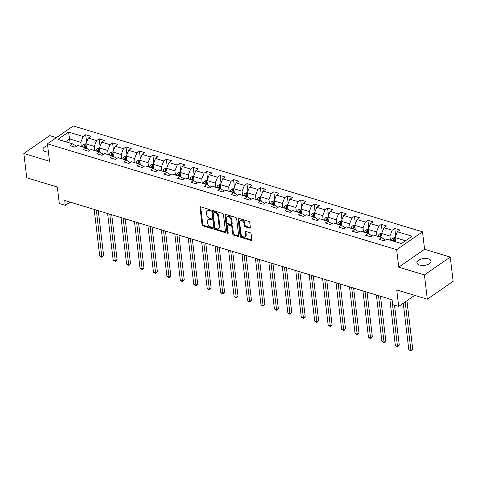 <?xml version="1.0" encoding="UTF-8"?>
<svg xmlns="http://www.w3.org/2000/svg" width="477" height="477" viewBox="0 0 477 477"><rect width="100%" height="100%" fill="white"/><g stroke="black" fill="none" stroke-linecap="round" stroke-linejoin="round"><path stroke-width="0.72" d="M210.393 210.399A0.763 0.495 -124.7 0 0 209.719 209.552L200.739 206.827A1.097 0.71 -124.7 0 0 200.227 206.881A1.097 0.71 -124.7 0 0 200.006 207.525L202.051 224.673A1.097 0.71 -124.7 0 0 203.011 225.883L211.991 228.608A0.763 0.495 -124.7 0 0 211.836 227.273L210.673 226.921A3.5 2.272 -124.7 0 1 207.602 223.051L207.429 221.62A3.5 2.272 -124.7 0 1 208.145 219.563A3.5 2.272 -124.7 0 1 209.773 219.396L210.935 219.748A0.763 0.495 -124.7 0 0 210.78 218.412L209.618 218.061A3.5 2.272 -124.7 0 1 206.547 214.191L206.374 212.76A3.5 2.272 -124.7 0 1 207.09 210.703A3.5 2.272 -124.7 0 1 208.717 210.536L209.88 210.888A0.763 0.495 -124.7 0 0 210.393 210.399M428.453 258.868A7.137 3.434 -6.8 0 0 420.75 259.178A7.137 3.434 -6.8 0 0 416.898 262.803A7.137 3.434 -6.8 0 0 419.516 265.045A7.137 3.434 -6.8 0 0 427.219 264.735A7.137 3.434 -6.8 0 0 431.071 261.11A7.137 3.434 -6.8 0 0 428.453 258.868M47.652 145.598A7.137 3.434 -6.8 0 0 43.037 149.456A7.137 3.434 -6.8 0 0 45.655 151.704A7.137 3.434 -6.8 0 0 48.427 152.121M249.608 228.119A1.097 0.71 -124.7 0 0 250.115 228.066A1.097 0.71 -124.7 0 0 250.342 227.422L249.763 222.61A1.097 0.71 -124.7 0 0 248.809 221.406L238.828 218.377A1.097 0.71 -124.7 0 0 238.321 218.43A1.097 0.71 -124.7 0 0 238.101 219.074L240.14 236.222A1.097 0.71 -124.7 0 0 241.1 237.433L251.081 240.456A1.097 0.71 -124.7 0 0 251.588 240.402A1.097 0.71 -124.7 0 0 251.808 239.758L251.117 233.951A1.097 0.71 -124.7 0 0 250.157 232.74L245.888 231.446A1.097 0.71 -124.7 0 0 245.381 231.5A1.097 0.71 -124.7 0 0 245.154 232.144L245.5 235.024A2.928 1.896 -124.7 0 1 244.904 236.747A2.928 1.896 -124.7 0 1 242.543 236.348A2.928 1.896 -124.7 0 1 240.974 233.652L239.633 222.365A2.928 1.896 -124.7 0 1 240.229 220.642A2.928 1.896 -124.7 0 1 242.59 221.042A2.928 1.896 -124.7 0 1 244.152 223.737L244.379 225.615A1.097 0.71 -124.7 0 0 245.339 226.825L249.608 228.119L250.306 227.636A1.097 0.71 -124.7 0 0 250.342 227.648M56.352 137.65L49.691 135.629L23.85 153.499L26.742 177.76L57.323 187.032L59.291 203.53L65.319 205.354L64.741 200.507L392.088 299.747L392.666 304.6L398.694 306.431L414.68 295.376M424.417 274.937L450.258 257.073L424.584 249.286L398.742 267.156L424.417 274.937L427.309 299.204L396.727 289.933L398.694 306.431M398.742 267.156L396.661 249.686L47.438 143.81L73.279 125.946L422.503 231.822L396.661 249.686M23.85 153.499L49.519 161.28L47.438 143.81M223.469 214.638A1.097 0.71 -124.7 0 0 222.509 213.434L212.533 210.405A1.097 0.71 -124.7 0 0 212.026 210.458A1.097 0.71 -124.7 0 0 211.8 211.102L213.845 228.25A1.097 0.71 -124.7 0 0 214.805 229.461L224.78 232.484A1.097 0.71 -124.7 0 0 225.293 232.43A1.097 0.71 -124.7 0 0 225.514 231.786L223.469 214.638M225.681 214.394L235.656 217.417A1.097 0.71 -124.7 0 1 236.616 218.627L238.661 235.775A1.097 0.71 -124.7 0 1 238.44 236.419A1.097 0.71 -124.7 0 1 237.928 236.467L233.658 235.173A1.097 0.71 -124.7 0 1 232.698 233.968L231.87 227.01A1.097 0.71 -124.7 0 0 230.916 225.8L228.078 224.941A1.097 0.71 -124.7 0 0 227.571 224.995A1.097 0.71 -124.7 0 0 227.35 225.639L228.215 232.877A0.763 0.495 -124.7 0 1 227.028 232.52L224.947 215.091A1.097 0.71 -124.7 0 1 225.174 214.447A1.097 0.71 -124.7 0 1 225.681 214.394M450.258 257.073L453.15 281.335L427.309 299.204M394.783 228.453L392.237 230.212L383.967 227.708L386.513 225.943L381.344 224.381L378.798 226.14L370.528 223.635L373.074 221.871L367.91 220.302L365.358 222.067L357.088 219.557L359.64 217.798L354.471 216.23L351.919 217.995L343.649 215.485L346.201 213.72L341.031 212.158L338.479 213.917L330.209 211.412L332.761 209.647L327.592 208.079L325.046 209.844L316.776 207.334L319.322 205.575L314.152 204.007L311.606 205.772L303.336 203.262L305.882 201.503L300.719 199.935L298.167 201.693L289.897 199.189L292.449 197.424L287.279 195.856L284.727 197.621L276.457 195.117L279.009 193.352L273.84 191.784L271.288 193.549L263.018 191.038L265.57 189.28L260.4 187.711L257.854 189.47L249.584 186.966L252.13 185.201L246.961 183.633L244.415 185.398L236.145 182.894L238.691 181.129L233.527 179.561L230.975 181.326L222.705 178.815L225.257 177.056L220.088 175.488L217.536 177.253L209.266 174.743L211.818 172.978L206.648 171.416L204.096 173.175L195.826 170.671L198.378 168.906L193.209 167.338L190.663 169.102L182.393 166.592L184.939 164.833L179.769 163.265L177.223 165.03L168.953 162.52L171.499 160.755L166.336 159.193L163.784 160.952L155.514 158.447L158.066 156.683L152.896 155.114L150.344 156.879L142.074 154.369L144.626 152.61L139.457 151.042L136.905 152.807L128.635 150.297L131.187 148.538L126.017 146.97L123.471 148.729L115.201 146.224L117.747 144.459L112.578 142.891L110.032 144.656L101.762 142.152L104.308 140.387L99.138 138.819L96.592 140.584L88.323 138.074L90.874 136.315L85.705 134.747L83.153 136.505L68.509 132.069L57.896 139.409L72.54 143.851L69.988 145.61L75.157 147.178L77.703 145.413L85.973 147.924L83.427 149.683L88.597 151.251L91.143 149.492L99.413 151.996L96.867 153.761L102.036 155.329L104.582 153.564L112.852 156.068L110.3 157.833L115.47 159.401L118.022 157.637L126.292 160.147L123.74 161.906L128.909 163.474L131.461 161.715L139.731 164.219L137.179 165.984L142.349 167.546L144.895 165.787L153.165 168.292L150.619 170.056L155.788 171.625L158.334 169.86L166.604 172.37L164.058 174.129L169.228 175.697L171.774 173.932L180.044 176.442L177.492 178.207L182.661 179.769L185.213 178.01L193.483 180.515L190.931 182.28L196.101 183.848L198.653 182.083L206.923 184.593L204.371 186.352L209.54 187.92L212.092 186.155L220.356 188.665L217.81 190.424L222.98 191.992L225.526 190.234L233.796 192.738L231.25 194.503L236.419 196.071L238.965 194.306L247.235 196.81L244.689 198.575L249.853 200.143L252.405 198.378L260.675 200.889L258.123 202.647L263.292 204.216L265.844 202.457L274.114 204.961L271.562 206.726L276.732 208.294L279.283 206.529L287.548 209.033L285.002 210.798L290.171 212.366L292.717 210.601L300.987 213.112L298.441 214.871L303.61 216.439L306.156 214.674L314.426 217.184L311.88 218.949L317.044 220.511L319.596 218.752L327.866 221.256L325.314 223.021L330.483 224.589L333.035 222.825L341.305 225.335L338.753 227.094L343.923 228.662L346.475 226.897L354.739 229.407L352.193 231.172L357.362 232.734L359.908 230.975L368.178 233.48L365.632 235.244L370.802 236.813L373.348 235.048L381.618 237.558L379.072 239.317L384.235 240.885L386.787 239.12L401.431 243.562L412.05 236.222L397.401 231.78L399.953 230.021L394.783 228.453L395.689 236.055M382.155 237.874L381.636 233.521L389.906 236.026L390.401 240.217M384.981 240.372L384.873 239.508L381.618 237.558M389.906 236.026L392.237 230.212M381.636 233.521L383.967 227.708M368.715 233.802L368.196 229.449L376.466 231.953L376.967 236.145M371.541 236.3L371.434 235.429L368.178 233.48M376.466 231.953L378.798 226.14M368.196 229.449L370.528 223.635M355.276 229.729L354.757 225.371L363.027 227.881L363.528 232.072M358.102 232.221L358 231.357L354.739 229.407M363.027 227.881L365.358 222.067M354.757 225.371L357.088 219.557M341.836 225.651L341.317 221.298L349.587 223.808L350.088 227.994M344.662 228.149L344.561 227.285L341.305 225.335M349.587 223.808L351.919 217.995M341.317 221.298L343.649 215.485M328.403 221.578L327.884 217.226L336.148 219.73L336.649 223.922M331.223 224.077L331.121 223.206L327.866 221.256M336.148 219.73L338.479 213.917M327.884 217.226L330.209 211.412M314.963 217.506L314.444 213.147L322.714 215.658L323.209 219.849M317.789 220.004L317.682 219.134L314.426 217.184M322.714 215.658L325.046 209.844M314.444 213.147L316.776 207.334M301.524 213.428L301.005 209.075L309.275 211.585L309.776 215.771M304.35 215.926L304.243 215.061L300.987 213.112M309.275 211.585L311.606 205.772M301.005 209.075L303.336 203.262M288.084 209.355L287.565 205.003L295.835 207.507L296.336 211.699M290.91 211.854L290.809 210.983L287.548 209.033M295.835 207.507L298.167 201.693M287.565 205.003L289.897 199.189M274.645 205.283L274.126 200.93L282.396 203.435L282.897 207.626M277.471 207.781L277.37 206.911L274.114 204.961M282.396 203.435L284.727 197.621M274.126 200.93L276.457 195.117M261.211 201.211L260.686 196.852L268.956 199.362L269.457 203.548M264.031 203.703L263.93 202.838L260.675 200.889M268.956 199.362L271.288 193.549M260.686 196.852L263.018 191.038M247.772 197.132L247.253 192.78L255.523 195.284L256.018 199.475M250.598 199.63L250.491 198.766L247.235 196.81M255.523 195.284L257.854 189.47M247.253 192.78L249.584 186.966M234.332 193.06L233.813 188.707L242.083 191.211L242.584 195.403M237.158 195.558L237.051 194.688L233.796 192.738M242.083 191.211L244.415 185.398M233.813 188.707L236.145 182.894M220.893 188.987L220.374 184.629L228.644 187.139L229.145 191.331M223.719 191.48L223.618 190.615L220.356 188.665M228.644 187.139L230.975 181.326M220.374 184.629L222.705 178.815M207.453 184.909L206.935 180.556L215.205 183.067L215.705 187.252M210.279 187.407L210.178 186.543L206.923 184.593M215.205 183.067L217.536 177.253M206.935 180.556L209.266 174.743M194.02 180.837L193.495 176.484L201.765 178.988L202.266 183.18M196.84 183.335L196.739 182.464L193.483 180.515M201.765 178.988L204.096 173.175M193.495 176.484L195.826 170.671M180.58 176.764L180.062 172.406L188.332 174.916L188.826 179.108M183.406 179.257L183.299 178.392L180.044 176.442M188.332 174.916L190.663 169.102M180.062 172.406L182.393 166.592M167.141 172.686L166.622 168.333L174.892 170.844L175.393 175.029M169.967 175.184L169.86 174.32L166.604 172.37M174.892 170.844L177.223 165.03M166.622 168.333L168.953 162.52M153.701 168.614L153.183 164.261L161.453 166.765L161.953 170.957M156.528 171.112L156.426 170.241L153.165 168.292M161.453 166.765L163.784 160.952M153.183 164.261L155.514 158.447M140.262 164.541L139.743 160.189L148.013 162.693L148.514 166.884M143.088 167.039L142.987 166.169L139.731 164.219M148.013 162.693L150.344 156.879M139.743 160.189L142.074 154.369M126.828 160.463L126.304 156.11L134.574 158.62L135.074 162.806M129.649 162.961L129.547 162.097L126.292 160.147M134.574 158.62L136.905 152.807M126.304 156.11L128.635 150.297M113.389 156.39L112.87 152.038L121.14 154.542L121.635 158.734M116.215 158.889L116.108 158.024L112.852 156.068M121.14 154.542L123.471 148.729M112.87 152.038L115.201 146.224M99.949 152.318L99.431 147.965L107.701 150.47L108.201 154.661M102.776 154.816L102.668 153.946L99.413 151.996M107.701 150.47L110.032 144.656M99.431 147.965L101.762 142.152M86.51 148.246L85.991 143.887L94.261 146.397L94.762 150.589M89.336 150.738L89.235 149.873L85.973 147.924M94.261 146.397L96.592 140.584M85.991 143.887L88.323 138.074M70.125 143.118L69.624 138.926L80.822 142.325L81.323 146.511M75.897 146.666L75.795 145.801L72.54 143.851M80.822 142.325L83.153 136.505M65.564 141.735L69.624 138.926L68.509 132.069M424.584 249.286L422.503 231.822M65.319 205.354L70.024 202.105M405.492 240.754L395.075 237.594L395.57 241.785M395.075 237.594L397.401 231.78M86.611 142.349L85.705 134.747M100.051 146.421L99.138 138.819M113.484 150.493L112.578 142.891M126.924 154.572L126.017 146.97M140.363 158.644L139.457 151.042M153.803 162.717L152.896 155.114M167.242 166.795L166.336 159.193M180.676 170.867L179.769 163.265M194.115 174.94L193.209 167.338M207.555 179.018L206.648 171.416M220.994 183.09L220.088 175.488M234.434 187.163L233.527 179.561M247.867 191.235L246.961 183.633M261.307 195.314L260.4 187.711M274.746 199.386L273.84 191.784M288.186 203.458L287.279 195.856M301.625 207.537L300.719 199.935M315.058 211.609L314.152 204.007M328.498 215.682L327.592 208.079M341.937 219.76L341.031 212.158M355.377 223.832L354.471 216.23M368.816 227.905L367.91 220.302M382.25 231.977L381.344 224.381M210.387 210.345L209.415 210.053A3.5 2.272 -124.7 0 0 207.787 210.22L207.09 210.703M208.145 219.563L208.843 219.08A3.5 2.272 -124.7 0 1 210.47 218.913L211.442 219.205M200.704 206.821A1.097 0.71 -124.7 0 0 200.704 207.042L202.749 224.19A1.097 0.71 -124.7 0 0 203.709 225.4L212.498 228.066M212.498 210.399A1.097 0.71 -124.7 0 0 212.498 210.619L214.543 227.767A1.097 0.71 -124.7 0 0 215.503 228.978L225.478 232.001A1.097 0.71 -124.7 0 0 225.514 232.013M213.624 212.021A0.763 0.495 -124.7 0 0 213.112 212.509L214.906 227.559A0.763 0.495 -124.7 0 0 215.574 228.405L216.802 228.775A3.5 2.272 -124.7 0 0 218.43 228.608A3.5 2.272 -124.7 0 0 219.146 226.551L217.917 216.26A3.5 2.272 -124.7 0 0 214.847 212.396L213.624 212.021L214.322 211.538A0.763 0.495 -124.7 0 0 213.964 211.573L213.267 212.056M218.43 228.608L219.128 228.125A3.5 2.272 -124.7 0 0 219.843 226.068L219.146 226.551M214.322 211.538L215.544 211.913A3.5 2.272 -124.7 0 1 218.615 215.777L219.843 226.068M227.571 224.995L228.268 224.512A1.097 0.71 -124.7 0 1 228.781 224.458L231.613 225.317A1.097 0.71 -124.7 0 1 232.573 226.527L233.402 233.486A1.097 0.71 -124.7 0 0 234.356 234.69L238.631 235.984A1.097 0.71 -124.7 0 0 238.667 235.996M225.645 214.382A1.097 0.71 -124.7 0 0 225.645 214.608L227.726 232.037A0.763 0.495 -124.7 0 0 228.203 232.788M231.011 219.796A2.928 1.896 -124.7 0 0 229.443 217.101A2.928 1.896 -124.7 0 0 227.088 216.701A2.928 1.896 -124.7 0 0 226.486 218.424L226.963 222.401A1.097 0.71 -124.7 0 0 227.923 223.612L230.755 224.47A1.097 0.71 -124.7 0 0 231.262 224.417A1.097 0.71 -124.7 0 0 231.488 223.773L231.011 219.796L231.709 219.313A2.928 1.896 -124.7 0 0 230.147 216.618A2.928 1.896 -124.7 0 0 227.785 216.218L227.088 216.701M231.262 224.417L231.959 223.934A1.097 0.71 -124.7 0 0 232.186 223.29L231.488 223.773M231.709 219.313L232.186 223.29M240.229 220.642L240.927 220.159A2.928 1.896 -124.7 0 1 243.288 220.559A2.928 1.896 -124.7 0 1 244.85 223.254L245.077 225.132A1.097 0.71 -124.7 0 0 246.037 226.342L250.306 227.636M244.904 236.747L245.601 236.264A2.928 1.896 -124.7 0 0 246.198 234.541L245.5 235.024M245.852 231.434A1.097 0.71 -124.7 0 0 245.858 231.661L246.198 234.541M238.792 218.371A1.097 0.71 -124.7 0 0 238.798 218.591L240.843 235.739A1.097 0.71 -124.7 0 0 241.797 236.95L251.778 239.973A1.097 0.71 -124.7 0 0 251.814 239.985M86.081 143.666L83.827 144.37A2.957 1.741 106.9 0 0 82.449 146.576L82.384 146.833M94.172 209.427L99.723 255.994L101.875 256.65L103.622 255.439L98.286 210.673M85.055 147.643L85.121 147.387A2.957 1.741 -73.1 0 1 85.985 145.664C86.164 145.026 85.818 144.925 84.954 145.348A2.957 1.741 106.9 0 0 84.089 147.077L84.024 147.327M84.84 147.578L84.93 147.244A1.503 0.888 -73.1 0 1 85.121 146.749L84.954 145.348M85.985 145.664L86.122 145.336M103.622 255.439L101.905 257.353L96.324 210.077M101.905 257.353L99.723 255.994M99.52 147.745L97.266 148.448A2.957 1.741 106.9 0 0 95.889 150.654L95.823 150.911M107.611 213.499L113.162 260.066L115.315 260.722L117.062 259.512L111.725 214.751M98.495 151.716L98.56 151.459A2.957 1.741 -73.1 0 1 99.425 149.736C99.598 149.104 99.258 148.997 98.393 149.426A2.957 1.741 106.9 0 0 97.529 151.149L97.457 151.406M98.28 151.65L98.369 151.316A1.503 0.888 -73.1 0 1 98.56 150.821L98.393 149.426M99.425 149.736L99.562 149.408M117.062 259.512L115.345 261.426L109.764 214.155M115.345 261.426L113.162 260.066M112.954 151.817L110.706 152.521A2.957 1.741 106.9 0 0 109.328 154.727L109.263 154.983M121.051 217.578L126.602 264.145L128.754 264.795L130.501 263.59L125.165 218.824M111.934 155.794L112 155.538A2.957 1.741 -73.1 0 1 112.864 153.815C113.037 153.177 112.697 153.069 111.833 153.499A2.957 1.741 106.9 0 0 110.968 155.222L110.897 155.478M111.719 155.729L111.809 155.389A1.503 0.888 -73.1 0 1 111.994 154.894L111.833 153.499M112.864 153.815L113.001 153.487M130.501 263.59L128.784 265.498L123.203 218.227M128.784 265.498L126.602 264.145M126.393 155.89L124.139 156.593A2.957 1.741 106.9 0 0 122.768 158.799L122.696 159.056M134.484 221.65L140.041 268.217L142.194 268.867L143.941 267.663L138.598 222.896M125.368 159.867L125.439 159.61A2.957 1.741 -73.1 0 1 126.304 157.887C126.477 157.249 126.131 157.148 125.266 157.571A2.957 1.741 106.9 0 0 124.402 159.3L124.336 159.551M125.153 159.801L125.248 159.467A1.503 0.888 -73.1 0 1 125.433 158.966L125.266 157.571M126.304 157.887L126.441 157.559M143.941 267.663L142.224 269.571L136.643 222.3M142.224 269.571L140.041 268.217M139.833 159.968L137.579 160.671A2.957 1.741 106.9 0 0 136.207 162.878L136.136 163.128M147.924 225.722L153.475 272.289L155.633 272.945L157.374 271.735L152.038 226.969M138.807 163.939L138.879 163.683A2.957 1.741 -73.1 0 1 139.743 161.959C139.916 161.327 139.57 161.22 138.706 161.649A2.957 1.741 106.9 0 0 137.841 163.372L137.775 163.629M138.592 163.873L138.682 163.539A1.503 0.888 -73.1 0 1 138.873 163.045L138.706 161.649M139.743 161.959L139.874 161.631M157.374 271.735L155.657 273.649L150.076 226.378M155.657 273.649L153.475 272.289M153.272 164.04L151.018 164.744A2.957 1.741 106.9 0 0 149.641 166.95L149.575 167.206M161.363 229.795L166.914 276.368L169.067 277.018L170.814 275.813L165.477 231.047M152.246 168.017L152.312 167.761A2.957 1.741 -73.1 0 1 153.177 166.032C153.355 165.4 153.01 165.292 152.145 165.722A2.957 1.741 106.9 0 0 151.281 167.445L151.215 167.701M152.032 167.952L152.121 167.612A1.503 0.888 -73.1 0 1 152.312 167.117L152.145 165.722M153.177 166.032L153.314 165.71M170.814 275.813L169.096 277.721L163.516 230.451M169.096 277.721L166.914 276.368M166.712 168.113L164.458 168.816A2.957 1.741 106.9 0 0 163.08 171.022L163.015 171.279M174.803 233.873L180.354 280.44L182.506 281.09L184.253 279.886L178.917 235.119M165.686 172.09L165.752 171.833A2.957 1.741 -73.1 0 1 166.616 170.11C166.795 169.472 166.449 169.371 165.585 169.794A2.957 1.741 106.9 0 0 164.72 171.517L164.648 171.774M165.471 172.024L165.561 171.684A1.503 0.888 -73.1 0 1 165.752 171.189L165.585 169.794M166.616 170.11L166.753 169.782M184.253 279.886L182.536 281.794L176.955 234.523M182.536 281.794L180.354 280.44M180.151 172.185L177.897 172.889A2.957 1.741 106.9 0 0 176.52 175.101L176.454 175.351M188.242 237.945L193.793 284.513L195.946 285.168L197.693 283.958L192.356 239.192M179.125 176.162L179.191 175.906A2.957 1.741 -73.1 0 1 180.056 174.183C180.228 173.545 179.889 173.443 179.024 173.867A2.957 1.741 106.9 0 0 178.159 175.596L178.088 175.852M178.911 176.096L179 175.763A1.503 0.888 -73.1 0 1 179.185 175.268L179.024 173.867M180.056 174.183L180.193 173.855M197.693 283.958L195.975 285.872L190.395 238.601M195.975 285.872L193.793 284.513M193.584 176.263L191.331 176.967A2.957 1.741 106.9 0 0 189.959 179.173L189.888 179.43M201.676 242.018L207.233 288.585L209.385 289.241L211.132 288.03L205.79 243.27M192.559 180.234L192.63 179.984A2.957 1.741 -73.1 0 1 193.495 178.255C193.668 177.623 193.322 177.516 192.458 177.945A2.957 1.741 106.9 0 0 191.593 179.668L191.527 179.924M192.344 180.175L192.44 179.835A1.503 0.888 -73.1 0 1 192.625 179.34L192.458 177.945M193.495 178.255L193.632 177.927M211.132 288.03L209.415 289.944L203.834 242.674M209.415 289.944L207.233 288.585M207.024 180.336L204.77 181.039A2.957 1.741 106.9 0 0 203.399 183.246L203.327 183.502M215.115 246.096L220.666 292.663L222.825 293.313L224.566 292.109L219.229 247.342M205.998 184.313L206.07 184.056A2.957 1.741 -73.1 0 1 206.935 182.333C207.107 181.695 206.762 181.594 205.897 182.017A2.957 1.741 106.9 0 0 205.032 183.74L204.967 183.997M205.784 184.247L205.873 183.907A1.503 0.888 -73.1 0 1 206.064 183.412L205.897 182.017M206.935 182.333L207.066 182.005M224.566 292.109L222.848 294.017L217.268 246.746M222.848 294.017L220.666 292.663M220.463 184.408L218.21 185.112A2.957 1.741 106.9 0 0 216.832 187.318L216.767 187.574M228.555 250.169L234.106 296.736L236.258 297.392L238.005 296.181L232.669 251.415M219.438 188.385L219.503 188.129A2.957 1.741 -73.1 0 1 220.368 186.406C220.547 185.768 220.201 185.666 219.337 186.09A2.957 1.741 106.9 0 0 218.472 187.819L218.406 188.069M219.223 188.32L219.313 187.986A1.503 0.888 -73.1 0 1 219.503 187.491L219.337 186.09M220.368 186.406L220.505 186.078M238.005 296.181L236.288 298.095L230.707 250.824M236.288 298.095L234.106 296.736M233.903 188.487L231.649 189.19A2.957 1.741 106.9 0 0 230.272 191.396L230.206 191.653M241.994 254.241L247.545 300.808L249.698 301.464L251.445 300.254L246.108 255.493M232.877 192.458L232.943 192.207A2.957 1.741 -73.1 0 1 233.808 190.478C233.986 189.846 233.641 189.739 232.776 190.168A2.957 1.741 106.9 0 0 231.911 191.891L231.84 192.148M232.663 192.392L232.752 192.058A1.503 0.888 -73.1 0 1 232.943 191.563L232.776 190.168M233.808 190.478L233.945 190.15M251.445 300.254L249.727 302.168L244.146 254.897M249.727 302.168L247.545 300.808M247.342 192.559L245.089 193.263A2.957 1.741 106.9 0 0 243.711 195.469L243.646 195.725M255.433 258.319L260.985 304.886L263.137 305.536L264.884 304.332L259.548 259.566M246.317 196.536L246.382 196.28A2.957 1.741 -73.1 0 1 247.247 194.556C247.42 193.918 247.08 193.811 246.215 194.24A2.957 1.741 106.9 0 0 245.351 195.964L245.279 196.22M246.102 196.47L246.192 196.13A1.503 0.888 -73.1 0 1 246.382 195.636L246.215 194.24M247.247 194.556L247.384 194.228M264.884 304.332L263.167 306.24L257.586 258.969M263.167 306.24L260.985 304.886M260.776 196.631L258.522 197.335A2.957 1.741 106.9 0 0 257.151 199.541L257.079 199.797M268.867 262.392L274.424 308.959L276.577 309.609L278.324 308.404L272.981 263.638M259.75 200.608L259.822 200.352A2.957 1.741 -73.1 0 1 260.686 198.629C260.859 197.991 260.514 197.889 259.649 198.313A2.957 1.741 106.9 0 0 258.784 200.042L258.719 200.292M259.542 200.543L259.631 200.209A1.503 0.888 -73.1 0 1 259.816 199.714L259.649 198.313M260.686 198.629L260.824 198.301M278.324 308.404L276.606 310.312L271.025 263.042M276.606 310.312L274.424 308.959M274.215 200.71L271.962 201.413A2.957 1.741 106.9 0 0 270.59 203.619L270.519 203.87M282.306 266.464L287.858 313.031L290.016 313.687L291.757 312.477L286.421 267.71M273.19 204.681L273.261 204.424A2.957 1.741 -73.1 0 1 274.126 202.701C274.299 202.069 273.953 201.962 273.088 202.391A2.957 1.741 106.9 0 0 272.224 204.114L272.158 204.371M272.975 204.615L273.065 204.281A1.503 0.888 -73.1 0 1 273.255 203.786L273.088 202.391M274.126 202.701L274.257 202.373M291.757 312.477L290.04 314.391L284.459 267.12M290.04 314.391L287.858 313.031M287.655 204.782L285.401 205.486A2.957 1.741 106.9 0 0 284.024 207.692L283.958 207.948M295.746 270.542L301.297 317.11L303.45 317.76L305.197 316.555L299.86 271.789M286.629 208.759L286.695 208.503A2.957 1.741 -73.1 0 1 287.559 206.774C287.738 206.142 287.392 206.034 286.528 206.463A2.957 1.741 106.9 0 0 285.663 208.187L285.598 208.443M286.415 208.693L286.504 208.354A1.503 0.888 -73.1 0 1 286.695 207.859L286.528 206.463M287.559 206.774L287.697 206.452M305.197 316.555L303.479 318.463L297.898 271.192M303.479 318.463L301.297 317.11M301.094 208.854L298.84 209.558A2.957 1.741 106.9 0 0 297.463 211.764L297.398 212.021M309.185 274.615L314.737 321.182L316.889 321.832L318.636 320.627L313.3 275.861M300.069 212.831L300.134 212.575A2.957 1.741 -73.1 0 1 300.999 210.852C301.178 210.214 300.832 210.113 299.967 210.536A2.957 1.741 106.9 0 0 299.103 212.259L299.031 212.515M299.854 212.766L299.944 212.426A1.503 0.888 -73.1 0 1 300.134 211.931L299.967 210.536M300.999 210.852L301.136 210.524M318.636 320.627L316.919 322.535L311.338 275.265M316.919 322.535L314.737 321.182M314.534 212.927L312.28 213.63A2.957 1.741 106.9 0 0 310.903 215.842L310.837 216.093M322.625 278.687L328.176 325.254L330.328 325.91L332.075 324.7L326.739 279.933M313.508 216.904L313.574 216.647A2.957 1.741 -73.1 0 1 314.438 214.924C314.611 214.292 314.271 214.185 313.407 214.614A2.957 1.741 106.9 0 0 312.542 216.337L312.471 216.594M313.294 216.838L313.383 216.504A1.503 0.888 -73.1 0 1 313.574 216.009L313.407 214.614M314.438 214.924L314.576 214.596M332.075 324.7L330.358 326.614L324.777 279.343M330.358 326.614L328.176 325.254M327.967 217.005L325.713 217.709A2.957 1.741 106.9 0 0 324.342 219.915L324.271 220.171M336.058 282.76L341.615 329.327L343.768 329.983L345.515 328.778L340.173 284.012M326.942 220.976L327.013 220.726A2.957 1.741 -73.1 0 1 327.878 218.997C328.051 218.365 327.705 218.257 326.84 218.687A2.957 1.741 106.9 0 0 325.976 220.41L325.91 220.666M326.733 220.917L326.823 220.577A1.503 0.888 -73.1 0 1 327.007 220.082L326.84 218.687M327.878 218.997L328.015 218.675M345.515 328.778L343.798 330.686L338.217 283.416M343.798 330.686L341.615 329.327M341.407 221.078L339.153 221.781A2.957 1.741 106.9 0 0 337.782 223.987L337.71 224.244M349.498 286.838L355.049 333.405L357.207 334.055L358.948 332.851L353.612 288.084M340.381 225.055L340.453 224.798A2.957 1.741 -73.1 0 1 341.317 223.075C341.49 222.437 341.144 222.336 340.28 222.759A2.957 1.741 106.9 0 0 339.415 224.482L339.35 224.739M340.167 224.989L340.256 224.649A1.503 0.888 -73.1 0 1 340.447 224.154L340.28 222.759M341.317 223.075L341.449 222.747M358.948 332.851L357.231 334.759L351.65 287.488M357.231 334.759L355.049 333.405M354.846 225.15L352.592 225.854A2.957 1.741 106.9 0 0 351.215 228.06L351.15 228.316M362.937 290.91L368.488 337.477L370.641 338.133L372.388 336.923L367.051 292.157M353.821 229.127L353.886 228.871A2.957 1.741 -73.1 0 1 354.751 227.147C354.93 226.509 354.584 226.408 353.719 226.831A2.957 1.741 106.9 0 0 352.855 228.561L352.789 228.811M353.606 229.061L353.695 228.727A1.503 0.888 -73.1 0 1 353.886 228.233L353.719 226.831M354.751 227.147L354.888 226.819M372.388 336.923L370.671 338.837L365.09 291.566M370.671 338.837L368.488 337.477M368.286 229.228L366.032 229.932A2.957 1.741 106.9 0 0 364.655 232.138L364.589 232.394M376.377 294.983L381.928 341.55L384.08 342.206L385.827 340.995L380.491 296.235M367.26 233.199L367.326 232.949A2.957 1.741 -73.1 0 1 368.19 231.22C368.369 230.588 368.023 230.48 367.159 230.91A2.957 1.741 106.9 0 0 366.294 232.633L366.223 232.889M367.046 233.134L367.135 232.8A1.503 0.888 -73.1 0 1 367.326 232.305L367.159 230.91M368.19 231.22L368.327 230.892M385.827 340.995L384.11 342.909L378.529 295.639M384.11 342.909L381.928 341.55M381.725 233.301L379.471 234.004A2.957 1.741 106.9 0 0 378.094 236.21L378.028 236.467M389.816 299.061L395.367 345.628L397.52 346.278L399.267 345.074L394.509 305.161M380.7 237.278L380.765 237.021A2.957 1.741 -73.1 0 1 381.63 235.298C381.803 234.66 381.463 234.553 380.598 234.982A2.957 1.741 106.9 0 0 379.734 236.705L379.662 236.962M380.485 237.212L380.574 236.872A1.503 0.888 -73.1 0 1 380.765 236.377L380.598 234.982M381.63 235.298L381.767 234.97M399.267 345.074L397.55 346.982L391.969 299.711M397.55 346.982L395.367 345.628M395.159 237.373L392.905 238.077A2.957 1.741 106.9 0 0 391.534 240.283L391.462 240.539M403.268 303.265L408.807 349.701L410.959 350.351L412.706 349.146L406.929 300.731M394.133 241.35L394.205 241.094A2.957 1.741 -73.1 0 1 395.069 239.371C395.242 238.733 394.896 238.631 394.032 239.055A2.957 1.741 106.9 0 0 393.167 240.784L393.102 241.034M393.924 241.284L394.014 240.951A1.503 0.888 -73.1 0 1 394.199 240.456L394.032 239.055M395.069 239.371L395.206 239.043M412.706 349.146L410.989 351.054L405.188 301.941M410.989 351.054L408.807 349.701M209.415 210.053L208.717 210.536M211.454 219.39L210.935 219.748M210.47 218.913L209.773 219.396M212.509 228.25L211.991 228.608M203.709 225.4L203.011 225.883M202.749 224.19L202.051 224.673M200.704 207.042L200.006 207.525M210.399 210.53L209.88 210.888M225.478 232.001L224.78 232.484M215.503 228.978L214.805 229.461M214.543 227.767L213.845 228.25M212.498 210.619L211.8 211.102M218.615 215.777L217.917 216.26M215.544 211.913L214.847 212.396M238.631 235.984L237.928 236.467M234.356 234.69L233.658 235.173M233.402 233.486L232.698 233.968M232.573 226.527L231.87 227.01M231.613 225.317L230.916 225.8M228.781 224.458L228.078 224.941M227.726 232.037L227.028 232.52M225.645 214.608L224.947 215.091M246.037 226.342L245.339 226.825M245.077 225.132L244.379 225.615M244.85 223.254L244.152 223.737M245.858 231.661L245.154 232.144M251.778 239.973L251.081 240.456M241.797 236.95L241.1 237.433M240.843 235.739L240.14 236.222M238.798 218.591L238.101 219.074M86.128 145.038L83.88 144.352M84.089 147.077L82.449 146.576M86.456 147.792L85.121 147.387M99.568 149.11L97.32 148.43M97.529 151.149L95.889 150.654M99.896 151.865L98.56 151.459M113.007 153.183L110.759 152.503M110.968 155.222L109.328 154.727M113.335 155.943L112 155.538M126.441 157.255L124.199 156.575M124.402 159.3L122.768 158.799M126.775 160.016L125.439 159.61M139.88 161.333L137.638 160.654M137.841 163.372L136.207 162.878M140.208 164.088L138.879 163.683M153.32 165.406L151.072 164.726M151.281 167.445L149.641 166.95M153.648 168.166L152.312 167.761M166.759 169.478L164.511 168.798M164.72 171.517L163.08 171.022M167.087 172.239L165.752 171.833M180.199 173.556L177.951 172.871M178.159 175.596L176.52 175.101M180.527 176.311L179.191 175.906M193.632 177.629L191.39 176.949M191.593 179.668L189.959 179.173M193.966 180.384L192.63 179.984M207.072 181.701L204.83 181.022M205.032 183.74L203.399 183.246M207.4 184.462L206.07 184.056M220.511 185.78L218.263 185.094M218.472 187.819L216.832 187.318M220.839 188.534L219.503 188.129M233.951 189.852L231.703 189.172M231.911 191.891L230.272 191.396M234.279 192.607L232.943 192.207M247.39 193.924L245.142 193.245M245.351 195.964L243.711 195.469M247.718 196.685L246.382 196.28M260.824 197.997L258.582 197.317M258.784 200.042L257.151 199.541M261.157 200.757L259.822 200.352M274.263 202.075L272.021 201.395M272.224 204.114L270.59 203.619M274.591 204.83L273.261 204.424M287.703 206.147L285.455 205.468M285.663 208.187L284.024 207.692M288.03 208.908L286.695 208.503M301.142 210.22L298.894 209.54M299.103 212.259L297.463 211.764M301.47 212.98L300.134 212.575M314.582 214.298L312.334 213.613M312.542 216.337L310.903 215.842M314.909 217.053L313.574 216.647M328.015 218.371L325.773 217.691M325.976 220.41L324.342 219.915M328.349 221.125L327.013 220.726M341.454 222.443L339.213 221.763M339.415 224.482L337.782 223.987M341.782 225.204L340.453 224.798M354.894 226.521L352.646 225.836M352.855 228.561L351.215 228.06M355.222 229.276L353.886 228.871M368.333 230.594L366.086 229.914M366.294 232.633L364.655 232.138M368.661 233.348L367.326 232.949M381.773 234.666L379.525 233.986M379.734 236.705L378.094 236.21M382.101 237.427L380.765 237.021M395.206 238.738L392.965 238.059M393.167 240.784L391.534 240.283M395.54 241.499L394.205 241.094"/></g></svg>
